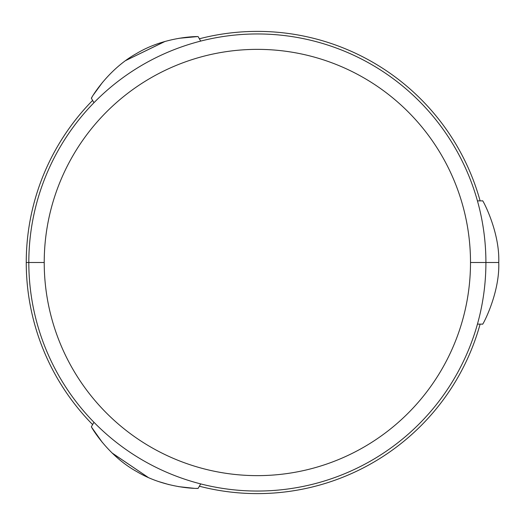 <?xml version="1.0" encoding="UTF-8"?>
<svg xmlns="http://www.w3.org/2000/svg" width="525" height="525" viewBox="0 0 525 525"><rect width="100%" height="100%" fill="white"/><g stroke="black" fill="none" stroke-linecap="round" stroke-linejoin="round"><path stroke-width="0.79" d="M480.113 200.872A231.112 231.112 0 0 0 199.362 38.784A231.112 231.112 0 0 1 480.113 200.872M92.617 100.413A231.112 231.112 0 0 0 92.617 424.587A231.112 231.112 0 0 1 26.25 262.5L28.816 262.5L26.25 262.5A231.112 231.112 0 0 1 92.617 100.413M199.362 486.216A231.112 231.112 0 0 0 480.113 324.128A231.112 231.112 0 0 1 199.362 486.216M485.907 262.5A228.546 228.546 0 0 0 257.362 33.954A228.546 228.546 0 0 0 28.816 262.5A228.546 228.546 0 0 0 257.362 491.046A228.546 228.546 0 0 0 485.907 262.5A228.546 228.546 0 0 1 257.362 491.046A228.546 228.546 0 0 1 28.816 262.5L44.225 262.5A213.137 213.137 0 0 0 257.362 475.637A213.137 213.137 0 0 0 470.505 262.5L485.907 262.5L470.505 262.5A213.137 213.137 0 0 0 257.362 49.363A213.137 213.137 0 0 0 44.225 262.5L28.816 262.5A228.546 228.546 0 0 1 257.362 33.954A228.546 228.546 0 0 1 485.907 262.5L498.75 262.5C499.931 231.184 481.943 198.542 482.626 200.872C481.943 198.542 499.931 231.184 498.75 262.5L485.907 262.5M44.225 262.5A213.137 213.137 0 0 0 257.362 475.637A213.137 213.137 0 0 0 470.505 262.5A213.137 213.137 0 0 0 257.362 49.363A213.137 213.137 0 0 0 44.225 262.5M498.75 262.5C499.925 293.849 481.957 326.425 482.626 324.128C481.957 326.425 499.925 293.849 498.75 262.5C499.931 231.184 481.943 198.542 482.626 200.872C481.943 198.542 499.931 231.184 498.75 262.5C499.925 293.849 481.957 326.425 482.626 324.128C481.957 326.425 499.925 293.849 498.75 262.5M91.363 98.234C90.996 98.51 107.251 69.766 136.585 53.504C165.349 36.146 198.575 36.415 198.109 36.606L200.701 41.088L198.109 36.606C198.575 36.415 165.349 36.146 136.585 53.504C107.251 69.766 90.996 98.51 91.363 98.234L92.098 97.007L91.363 98.234L93.949 102.723L91.363 98.234M93.66 94.507L102.664 82.176L93.66 94.507M164.817 41.495L125.803 60.5L165.093 41.416M194.093 36.717L178.966 38.299L197.085 36.619M198.109 488.394C198.529 488.572 165.513 488.867 136.756 471.594C107.343 455.365 90.963 426.458 91.363 426.766L93.949 422.277L91.363 426.766C90.963 426.458 107.343 455.365 136.756 471.594C165.513 488.867 198.529 488.572 198.109 488.394L196.678 488.368L198.109 488.394L200.701 483.912L198.109 488.394M193.732 488.27L178.546 486.636L193.732 488.27M168.998 484.627L158.97 481.668L169.057 484.647M112.245 453.154L148.208 477.435L112.035 452.95M93.463 430.185L102.395 442.496L91.914 427.691M482.626 200.872L477.442 200.872M482.626 324.128L477.442 324.128"/></g></svg>
